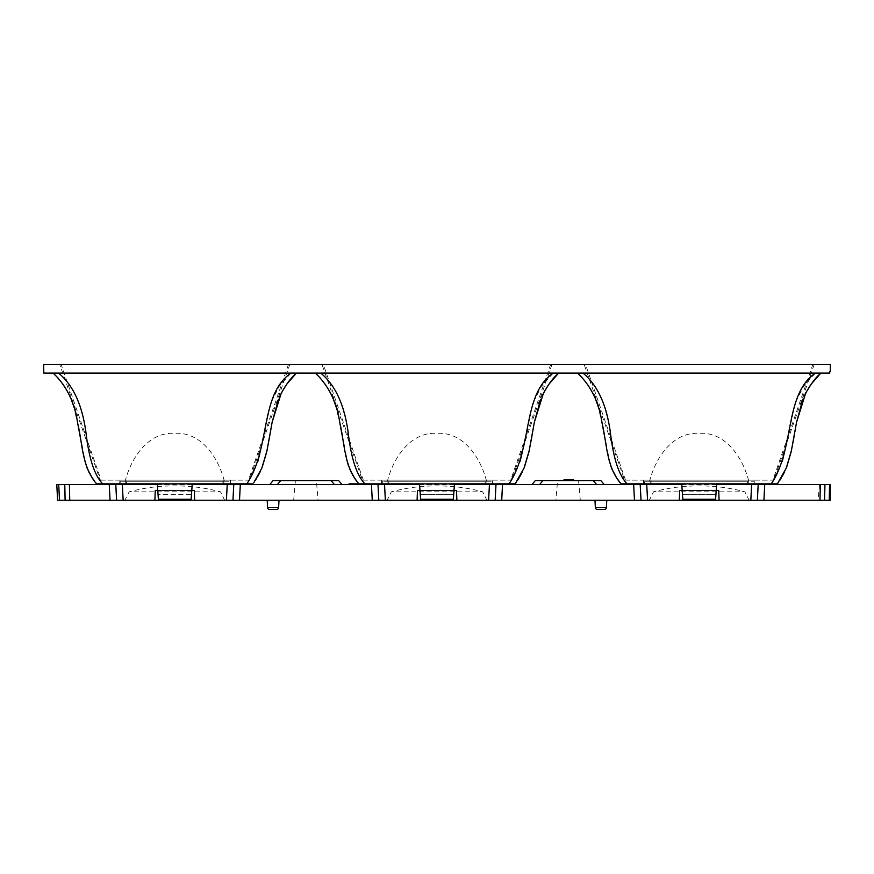 <?xml version="1.0" encoding="UTF-8"?>
<svg xmlns="http://www.w3.org/2000/svg" width="874" height="874" viewBox="0 0 874 874"><rect width="100%" height="100%" fill="white"/><g stroke="black" fill="none" stroke-linecap="round" stroke-linejoin="round"><path stroke-width="0.66" stroke-dasharray="4.37 3.28" d="M751.651 484.524L830.3 484.524L830.3 500.256L750.821 500.256L751.651 484.524L747.729 484.524L754.175 484.524L747.729 484.524L747.15 481.246L753.606 481.246L651.25 481.246L747.15 481.246L747.609 483.868M647.568 500.256L634.48 500.256L633.65 484.524L646.749 484.524L647.568 500.256L750.821 500.256M634.48 500.256L488.61 500.256L489.44 484.524L485.518 484.524L491.975 484.524L485.518 484.524L484.939 481.246L491.396 481.246L382.583 481.246L484.939 481.246L485.398 483.868M385.358 500.256L372.269 500.256L371.439 484.524L384.538 484.524L385.358 500.256L488.61 500.256M372.269 500.256L226.41 500.256L227.229 484.524L223.307 484.524L229.764 484.524L223.307 484.524L222.728 481.246L229.185 481.246L120.372 481.246L222.728 481.246L223.187 483.868M126.369 483.868L126.828 481.246L126.249 484.524L119.793 484.524L126.249 484.524L122.327 484.524L123.158 500.256L226.41 500.256M123.158 500.256L110.058 500.256L109.239 484.524L122.327 484.524M69.745 500.256L59.519 500.256L58.7 484.524L69.407 484.524L69.745 500.256L110.058 500.256M59.519 500.256L57.608 500.256L56.788 484.524M279.003 500.256L267.204 500.256L279.003 500.256M555.886 500.256L580.303 500.256L555.886 500.256L557.601 480.591L578.577 480.591L557.601 480.591M649.284 500.256L749.105 500.256L649.284 500.256L653.544 491.811L744.845 491.811L653.544 491.811C668.468 487.758 683.687 485.791 699.2 485.9C714.703 485.791 729.921 487.758 744.845 491.811L749.105 500.256M387.073 500.256L486.894 500.256L387.073 500.256L391.334 491.811L482.634 491.811L391.334 491.811C406.257 487.758 421.476 485.791 436.989 485.9C452.492 485.791 467.71 487.758 482.634 491.811L486.894 500.256M124.862 500.256L224.694 500.256L124.862 500.256L129.133 491.811L220.434 491.811L129.133 491.811C144.057 487.758 159.276 485.791 174.778 485.9C190.292 485.791 205.499 487.758 220.434 491.811L224.694 500.256M606.774 500.256L594.976 500.256L606.774 500.256M318.092 500.256L293.675 500.256L318.092 500.256L316.377 480.591L295.39 480.591L316.377 480.591M295.39 480.591L293.675 500.256M269.804 484.524L277.408 484.524L269.804 484.524L273.103 480.591L280.707 480.591L277.408 484.524L240.317 484.524L239.498 500.256M371.439 484.524L334.36 484.524L341.963 484.524L334.36 484.524L331.06 480.591L280.707 480.591M331.06 480.591L338.664 480.591M227.229 484.524L240.317 484.524M388.58 483.868L389.039 481.246L388.46 484.524L384.538 484.524M356.319 484.524L349.065 484.524L356.319 484.524L356.319 483.868L357.433 483.868L357.433 484.524M354.363 484.524L362.175 484.524L349.065 484.524L354.363 484.524L354.363 483.868L356.876 483.868L352.965 483.868L354.363 483.868L354.363 484.524M419.979 490.423L453.999 490.423M454.404 484.524L419.564 484.524M489.44 484.524L502.528 484.524L501.709 500.256M532.015 484.524L535.314 480.591L542.918 480.591L539.619 484.524L502.528 484.524M491.854 483.868L491.975 484.524M486.589 481.246L387.39 481.246L486.589 481.246C480.886 458.391 463.81 431.658 436.989 433.329C410.168 431.658 393.092 458.391 387.39 481.246M388.46 484.524L485.518 484.524M382.124 483.868L382.583 481.246L382.124 483.868M417.117 500.256L417.455 490.423L417.117 500.256L417.455 490.423L456.512 490.423L417.455 490.423L456.512 490.423L456.862 500.256M495.165 500.256L495.984 484.524M633.65 484.524L596.571 484.524L604.163 484.524L596.571 484.524L593.26 480.591L542.918 480.591M539.619 484.524L596.571 484.524M640.194 484.524L641.024 500.256L640.194 484.524M650.78 483.868L651.25 481.246L644.794 481.246L644.324 483.868L644.794 481.246L651.25 481.246L650.671 484.524L646.749 484.524M682.19 490.423L716.199 490.423M716.614 484.524L681.775 484.524M819.965 500.256L820.304 484.524L830.3 484.524L824.936 484.524L824.597 500.256M830.3 484.524L830.3 500.256L830.3 484.524M829.568 484.524L829.229 500.256M650.671 484.524L747.729 484.524M679.327 500.256L679.666 490.423L679.327 500.256L679.666 490.423L718.723 490.423L679.666 490.423L718.723 490.423L719.062 500.256M748.799 481.246L649.59 481.246L748.799 481.246C743.086 458.391 726.021 431.658 699.2 433.329C672.379 431.658 655.303 458.391 649.59 481.246M754.065 483.868L754.175 484.524M593.26 480.591L600.864 480.591M571.006 480.591L571.006 479.935L569.772 479.935L570.755 480.591L563.872 480.591L573.705 480.591L569.772 480.591L569.772 479.935L563.872 479.935L563.872 480.591M580.303 500.256L578.577 480.591M571.006 479.935L572.23 480.591L570.755 480.591L571.989 480.591L571.989 479.935L573.464 479.935L573.464 480.591M572.973 480.591L572.973 479.935M573.705 480.591L573.464 479.935M565.347 479.935L569.772 479.935L565.347 479.935L565.347 480.591L565.347 479.935M570.755 479.935L572.23 479.935L570.755 479.935L570.755 480.591L570.755 479.935M571.498 480.591L571.498 479.935L571.498 480.591M572.23 480.591L572.23 479.935L572.23 480.591M571.989 480.591L571.989 479.935M569.772 480.591L569.772 479.935M377.994 484.524L378.813 500.256M277.408 484.524L334.36 484.524M232.954 500.256L233.773 484.524M154.906 500.256L155.255 490.423L154.906 500.256L155.255 490.423L194.312 490.423L155.255 490.423L194.312 490.423L194.651 500.256M126.249 484.524L223.307 484.524M116.603 500.256L115.783 484.524M69.407 484.524L109.239 484.524M119.913 483.868L120.372 481.246L119.913 483.868M224.378 481.246L125.179 481.246L224.378 481.246C218.675 458.391 201.599 431.658 174.778 433.329C147.957 431.658 130.881 458.391 125.179 481.246M229.643 483.868L229.764 484.524M192.204 484.524L157.364 484.524M157.768 490.423L191.788 490.423M358.548 484.524L358.548 483.868L360.503 484.524L359.935 483.868L359.105 484.524L358.264 483.868L358.264 484.524L359.935 484.524L354.636 484.524L358.264 484.524L358.264 483.868L351.009 483.868L351.009 484.524L351.009 483.868L352.135 483.868L352.135 484.524L352.965 483.868L352.965 484.524L352.965 483.868L350.452 483.868L350.452 484.524L354.636 484.524L350.452 484.524L350.452 483.868L354.92 483.868L354.079 484.524L354.079 483.868L354.92 484.524L354.92 483.868L356.035 483.868L356.035 484.524L355.478 483.868L355.478 484.524L356.319 483.868M349.065 483.868L349.065 484.524L349.065 483.868L362.175 483.868L361.06 483.868L361.891 484.524L362.175 483.868M353.806 484.524L354.079 483.868L353.806 484.524M358.548 483.868L357.433 483.868M361.06 484.524L361.06 483.868L358.821 483.868L361.06 483.868L361.06 484.524L361.06 483.868M359.935 484.524L359.935 483.868L360.776 484.524L360.776 483.868L358.264 483.868L360.503 483.868L360.776 484.524L360.503 483.868L359.935 484.524L359.935 483.868L358.821 483.868L358.821 484.524M355.194 484.524L355.478 483.868L355.194 484.524M356.876 484.524L356.876 483.868L356.876 484.524M350.179 484.524L349.338 483.868L351.009 483.868L350.179 484.524M349.338 484.524L349.338 483.868L349.338 484.524M360.219 484.524L360.219 483.868L360.219 484.524M361.891 484.524L361.891 483.868M359.105 484.524L359.105 483.868M360.776 483.868L360.776 484.524M354.636 484.524L354.636 483.868L354.636 484.524M352.965 484.524L352.965 483.868L352.965 484.524M351.293 484.524L351.293 483.868L351.293 484.524M350.736 484.524L350.736 483.868L350.736 484.524M350.452 484.524L350.452 483.868M356.592 484.524L356.592 483.868L356.592 484.524M358.264 484.524L358.264 483.868L358.264 484.524M360.503 484.524L360.503 483.868L360.503 484.524M276.239 509.433L269.553 509.433M604 509.433L597.313 509.433M830.3 364.567L43.7 364.567L43.798 373.089L829.644 373.089L829.644 371.778L830.3 371.778L830.3 364.567M550.62 364.567L321.993 364.567L362.415 480.132L511.552 480.132L510.678 480.132L550.62 364.567L321.993 364.567M812.831 364.567L584.193 364.567L624.626 480.132L773.752 480.132L772.889 480.132L812.831 364.567L584.193 364.567M61.147 364.567L289.764 364.567L59.782 364.567L61.147 364.567L101.089 480.132L100.215 480.132L59.782 364.567M100.215 480.132L249.341 480.132L289.764 364.567M101.089 480.132L249.341 480.132M223.875 480.132L125.681 480.132L223.875 480.132L223.81 483.868L230.365 483.868L119.192 483.868L157.309 483.868L157.801 490.751L191.767 490.751L192.247 483.868L223.81 483.868L223.875 480.132L230.43 480.132L223.875 480.132M119.126 480.132L125.681 480.132L125.747 483.868L125.681 480.132L119.126 480.132L119.192 483.868L119.126 480.132M192.247 483.868L191.767 490.751L157.801 490.751L191.767 490.751L157.801 490.751L157.309 483.868L192.247 483.868L191.166 499.273L158.391 499.273L191.166 499.273L191.493 494.684L158.074 494.684L157.801 490.751L158.074 494.684L191.493 494.684L191.767 490.751L191.166 499.273L158.391 499.273L157.309 483.868M96.577 483.868L252.936 483.868L261.217 469.469M296.417 373.089L53.161 373.089M558.628 373.089L315.372 373.089M820.839 373.089L577.572 373.089M286.847 384.057L281.341 392.841M272.284 421.727L266.952 450.798M261.818 468.114L252.936 483.868M266.723 451.891L272.338 421.519M279.582 396.457L287.775 382.823M291.031 373.089L279.265 386.177L270.732 403.198L262.069 443.741M257.928 461.232L246.839 483.868M58.558 373.089C70.357 382.878 78.234 396.752 82.189 414.713C88.853 437.284 86.329 464.312 102.717 483.868M58.296 378.278L62.873 384.112M67.243 391.06L71.013 398.752M74.093 407.426L75.415 412.408M76.42 416.909L78.343 426.785M80.058 435.94L81.511 443.795M81.719 444.866L83.183 452.71M83.926 456.556L84.723 460.336M87.236 468.475L88.787 471.873M91.672 476.898L96.468 483.726M549.047 384.057L543.552 392.841M534.495 421.727L529.152 450.798M524.029 468.114L515.147 483.868L523.417 469.469M528.934 451.891L534.549 421.519M541.793 396.457L549.986 382.823M358.788 483.868L515.147 483.868M454.458 483.868L492.575 483.868L454.458 483.868L453.377 499.273L420.602 499.273L453.377 499.273L453.967 490.751L420.001 490.751L453.967 490.751L454.458 483.868L453.967 490.751L420.001 490.751L419.52 483.868L381.403 483.868L419.52 483.868L420.602 499.273L453.377 499.273L453.693 494.684L420.274 494.684L453.693 494.684L453.967 490.751L420.001 490.751L420.602 499.273L419.52 483.868M320.507 378.278L325.084 384.112M329.454 391.06L333.213 398.752M336.293 407.426L337.615 412.408M338.631 416.909L340.554 426.785M342.258 435.94L343.722 443.795M343.919 444.866L345.394 452.71M346.137 456.556L346.934 460.336M348.355 465.514L350.998 471.873M353.883 476.898L358.679 483.726M320.769 373.089C332.568 382.878 340.445 396.752 344.4 414.713C351.064 437.284 348.54 464.312 364.928 483.868M553.242 373.089L541.476 386.177L532.943 403.198L524.28 443.741M520.139 461.232L509.039 483.868M387.892 480.132L486.086 480.132L387.892 480.132L387.958 483.868L387.892 480.132L381.337 480.132L387.892 480.132M362.415 480.132L510.678 480.132M492.641 480.132L486.086 480.132L486.02 483.868L486.086 480.132L492.641 480.132L492.575 483.868L492.641 480.132M381.337 480.132L381.403 483.868L381.337 480.132M363.3 480.132L323.358 364.567M551.975 364.567L511.552 480.132M811.258 384.057L805.762 392.841M796.706 421.727L791.363 450.798M786.239 468.114L777.357 483.868L785.628 469.469M791.145 451.891L796.76 421.519M804.004 396.457L812.197 382.823M620.999 483.868L777.357 483.868M716.658 483.868L754.775 483.868L716.658 483.868L715.587 499.273L682.812 499.273L715.587 499.273L716.177 490.751L682.212 490.751L716.177 490.751L716.658 483.868L716.177 490.751L682.212 490.751L681.731 483.868L643.614 483.868L681.731 483.868L682.812 499.273L715.587 499.273L715.904 494.684L682.485 494.684L715.904 494.684L716.177 490.751L682.212 490.751L682.812 499.273L681.731 483.868M582.718 378.278L587.295 384.112M591.665 391.06L595.423 398.752M598.504 407.426L599.826 412.408M600.842 416.909L602.765 426.785M604.469 435.94L605.933 443.795M606.13 444.866L607.605 452.71M608.337 456.556L609.145 460.336M611.647 468.475L613.209 471.873M616.094 476.898L620.879 483.726M582.98 373.089C594.779 382.878 602.656 396.752 606.6 414.713C613.275 437.284 610.751 464.312 627.128 483.868M815.442 373.089L803.676 386.177L795.143 403.198L786.491 443.741M782.339 461.232L771.25 483.868M650.103 480.132L748.286 480.132L650.103 480.132L650.169 483.868L650.103 480.132L643.548 480.132L650.103 480.132M624.626 480.132L772.889 480.132M754.841 480.132L748.286 480.132L748.22 483.868L748.286 480.132L754.841 480.132L754.775 483.868L754.841 480.132M643.548 480.132L643.614 483.868L643.548 480.132M625.511 480.132L585.569 364.567M814.186 364.567L773.752 480.132M230.43 480.132L230.365 483.868L230.43 480.132M288.42 364.567L248.467 480.132M764.739 484.524L763.92 500.256M64.774 484.524L65.113 500.256M278.62 507.576L267.586 507.576M606.392 507.576L595.358 507.576M819.462 484.524L818.086 500.256M253.897 482.524L255.383 480.307M256.88 477.903L257.863 476.21M260.233 471.676L261.239 469.48M269.815 435.667L270.459 431.898M271.432 426.217L272.12 422.371M282.75 390.525L284.279 387.947M285.732 385.685L287.131 383.664M95.561 482.524L94.578 481.17M92.677 478.428L91.639 476.843M78.463 427.419L78.157 425.791M77.862 424.218L77.655 423.136M77.185 420.689L76.967 419.586M357.772 482.524L356.789 481.17M354.888 478.428L353.85 476.843M340.674 427.419L340.368 425.791M340.073 424.218L339.866 423.136M339.396 420.689L339.178 419.586M516.108 482.524L517.594 480.307M519.09 477.903L520.074 476.21M522.444 471.676L523.45 469.48M532.026 435.667L532.67 431.898M533.643 426.217L534.331 422.371M544.961 390.525L546.49 387.947M547.943 385.685L549.331 383.664M619.983 482.524L619 481.17M617.099 478.428L616.061 476.843M602.885 427.419L602.579 425.791M602.273 424.218L602.077 423.136M601.607 420.689L601.388 419.586M778.308 482.524L779.794 480.307M781.301 477.903L782.285 476.21M784.655 471.676L785.65 469.48M794.237 435.667L794.87 431.898M795.843 426.217L796.531 422.371M807.172 390.525L808.701 387.947M810.143 385.685L811.542 383.664"/><path stroke-width="1.31" d="M122.327 484.524L56.788 484.524L57.608 500.256L123.158 500.256L122.327 484.524L126.249 484.524L126.369 483.868M226.41 500.256L239.498 500.256L240.317 484.524L227.229 484.524L226.41 500.256L123.158 500.256M239.498 500.256L385.358 500.256L384.538 484.524L388.46 484.524L388.58 483.868M485.398 483.868L485.518 484.524L489.44 484.524L488.61 500.256L385.358 500.256M488.61 500.256L647.568 500.256L646.749 484.524L650.671 484.524L650.78 483.868M747.609 483.868L747.729 484.524L751.651 484.524L750.821 500.256L647.568 500.256M750.821 500.256L830.3 500.256L830.3 484.524L751.651 484.524M240.317 484.524L277.408 484.524L280.707 480.591L273.103 480.591L269.804 484.524M338.664 480.591L341.963 484.524L338.664 480.591L331.06 480.591L334.36 484.524L277.408 484.524M280.707 480.591L331.06 480.591M223.187 483.868L223.307 484.524L227.229 484.524M232.954 500.256L233.773 484.524M334.36 484.524L371.439 484.524L372.269 500.256M384.538 484.524L371.439 484.524M453.999 490.423L456.512 490.423L456.862 500.256M417.117 500.256L417.455 490.423L419.979 490.423M485.518 484.524L454.404 484.524M419.564 484.524L388.46 484.524M501.709 500.256L502.528 484.524L495.984 484.524L495.165 500.256L495.984 484.524L489.44 484.524M502.528 484.524L539.619 484.524L542.918 480.591L593.26 480.591L596.571 484.524L633.65 484.524L634.48 500.256M491.975 484.524L491.854 483.868M382.004 484.524L382.124 483.868L382.004 484.524M646.749 484.524L633.65 484.524M716.199 490.423L718.723 490.423L719.062 500.256M679.327 500.256L679.666 490.423L682.19 490.423M747.729 484.524L716.614 484.524M681.775 484.524L650.671 484.524M757.365 500.256L758.195 484.524L757.365 500.256M824.597 500.256L824.936 484.524L820.304 484.524L819.965 500.256M829.568 484.524L829.229 500.256M644.214 484.524L644.324 483.868L644.214 484.524M754.175 484.524L754.065 483.868M640.194 484.524L641.024 500.256L640.194 484.524M596.571 484.524L539.619 484.524M495.984 484.524L495.165 500.256M542.918 480.591L535.314 480.591L532.015 484.524M600.864 480.591L604.163 484.524L600.864 480.591L593.26 480.591M573.705 480.591L573.705 479.935L571.006 479.935L571.006 480.591M573.464 480.591L573.464 479.935M572.973 480.591L572.973 479.935M571.989 480.591L571.989 479.935M569.772 480.591L569.772 479.935L571.006 479.935M563.872 480.591L563.872 479.935L569.772 479.935M378.813 500.256L377.994 484.524M56.788 484.524L58.7 484.524L59.519 500.256M119.793 484.524L119.913 483.868L119.793 484.524M229.764 484.524L229.643 483.868M223.307 484.524L192.204 484.524M157.364 484.524L126.249 484.524M191.788 490.423L194.312 490.423L194.651 500.256M154.906 500.256L155.255 490.423L157.768 490.423M115.783 484.524L116.603 500.256M356.319 484.524L356.319 483.868L349.065 483.868L349.065 484.524M362.175 484.524L362.175 483.868L359.935 483.868L359.935 484.524M361.891 484.524L361.891 483.868M361.06 484.524L361.06 483.868M358.821 484.524L358.821 483.868L358.264 484.524M357.706 484.524L358.264 483.868M356.876 484.524L357.706 483.868M356.876 483.868L356.319 483.868M267.204 500.256L267.586 507.576L278.62 507.576L279.003 500.256M278.62 507.576A1.967 1.967 0 0 1 276.654 509.433L276.239 509.433M267.586 507.576A1.967 1.967 0 0 0 269.553 509.433L276.654 509.433M594.976 500.256L595.358 507.576L606.392 507.576L606.774 500.256M606.392 507.576A1.967 1.967 0 0 1 604.426 509.433L604 509.433M595.358 507.576A1.967 1.967 0 0 0 597.313 509.433L604.426 509.433M43.7 364.567L830.3 364.567L830.3 371.778L829.644 371.778L829.644 373.089L43.798 373.089L43.7 364.567M192.247 483.868L191.166 499.273L158.391 499.273L157.309 483.868M252.936 483.868L96.861 483.868M96.468 483.726L96.577 483.868C81.795 466.596 82.506 443.096 77.688 423.289C74.672 402.466 66.5 385.74 53.161 373.089L296.188 373.089M102.717 483.868C94.785 475.729 89.312 459.495 86.286 435.154C82.811 406.159 73.569 385.467 58.558 373.089M246.839 483.868C270.678 448.581 259.611 394.469 291.031 373.089M534.451 421.716L529.152 450.798L524.029 468.114L515.147 483.868L358.788 483.868C344.006 466.596 344.706 443.096 339.899 423.289C336.883 402.466 328.711 385.74 315.372 373.089L558.388 373.089M582.718 378.278L577.572 373.089L820.599 373.089M281.45 392.896C286.454 383.926 291.435 377.328 296.417 373.089L286.847 384.057M281.341 392.841L272.284 421.727M272.24 421.716L266.952 450.798L261.818 468.114L253.897 482.524M262.255 467.077L266.723 451.891M272.338 421.519L278.435 399.352M287.131 383.664L296.417 373.089M262.069 443.741L257.928 461.232M53.161 373.089L58.296 378.278M62.873 384.112L67.243 391.06M71.013 398.752L74.093 407.426M75.415 412.408L76.42 416.909M78.343 426.785L80.058 435.94M81.511 443.795L81.719 444.866M83.183 452.71L83.926 456.556M84.723 460.336L87.236 468.475L91.639 476.843M88.787 471.873L91.672 476.898M543.661 392.896C548.654 383.926 553.646 377.328 558.628 373.089L549.047 384.057M543.552 392.841L534.495 421.727M524.466 467.077L528.934 451.891L532.026 435.667M534.549 421.519L540.635 399.352M549.331 383.664L558.628 373.089M509.039 483.868C532.889 448.581 521.811 394.469 553.242 373.089M364.928 483.868C356.996 475.729 351.523 459.495 348.497 435.154C345.022 406.159 335.78 385.467 320.769 373.089M315.372 373.089L320.507 378.278M325.084 384.112L329.454 391.06M333.213 398.752L336.293 407.426M337.615 412.408L338.631 416.909M340.554 426.785L342.258 435.94M343.722 443.795L343.919 444.866M345.394 452.71L346.137 456.556M346.934 460.336L348.355 465.514M350.998 471.873L353.883 476.898M358.679 483.726L357.772 482.524M524.28 443.741L520.139 461.232M454.458 483.868L453.377 499.273L420.602 499.273L419.52 483.868M805.872 392.896C810.864 383.926 815.857 377.328 820.839 373.089L811.258 384.057M805.762 392.841L796.706 421.727M796.651 421.716L791.363 450.798L786.239 468.114L777.357 483.868L771.25 483.868C795.1 448.581 784.022 394.469 815.442 373.089M786.676 467.077L791.145 451.891L794.237 435.667M796.76 421.519L802.845 399.352M812.197 382.823L820.839 373.089M771.25 483.868L621.283 483.868M577.583 373.089C590.922 385.74 599.094 402.466 602.099 423.289C606.917 443.096 606.217 466.596 620.999 483.868L619.983 482.524M627.128 483.868C619.207 475.729 613.734 459.495 610.707 435.154C607.222 406.159 597.98 385.467 582.98 373.089M587.295 384.112L591.665 391.06M595.423 398.752L598.504 407.426M599.826 412.408L600.842 416.909M602.765 426.785L604.469 435.94M605.933 443.795L606.13 444.866M607.605 452.71L608.337 456.556M609.145 460.336L611.647 468.475L616.061 476.843M613.209 471.873L616.094 476.898M786.491 443.741L782.339 461.232M716.658 483.868L715.587 499.273L682.812 499.273L681.731 483.868M763.92 500.256L764.739 484.524M109.239 484.524L110.058 500.256M69.407 484.524L69.745 500.256M64.774 484.524L65.113 500.256M255.383 480.307L256.88 477.903M257.863 476.21L260.233 471.676M266.701 451.891L269.815 435.667M270.459 431.898L271.432 426.217M272.12 422.371L272.273 421.508M279.669 396.501L282.75 390.525M284.279 387.947L285.732 385.685M96.577 483.868L95.561 482.524M94.578 481.17L92.677 478.428M82.2 447.444L78.463 427.419M78.157 425.791L77.862 424.218M77.655 423.136L77.185 420.689M356.789 481.17L354.888 478.428M353.85 476.843L349.436 468.475M344.4 447.444L340.674 427.419M340.368 425.791L340.073 424.218M339.866 423.136L339.396 420.689M515.157 483.868L516.108 482.524M517.594 480.307L519.09 477.903M520.074 476.21L522.444 471.676M532.67 431.898L533.643 426.217M534.331 422.371L534.484 421.508M541.88 396.501L544.961 390.525M546.49 387.947L547.943 385.685M619 481.17L617.099 478.428M606.611 447.444L602.885 427.419M602.579 425.791L602.273 424.218M602.077 423.136L601.607 420.689M777.357 483.868L778.308 482.524M779.794 480.307L781.301 477.903M782.285 476.21L784.655 471.676M794.87 431.898L795.843 426.217M796.531 422.371L796.695 421.508M804.091 396.501L807.172 390.525M808.701 387.947L810.143 385.685M811.542 383.664L812.164 382.801"/></g></svg>
